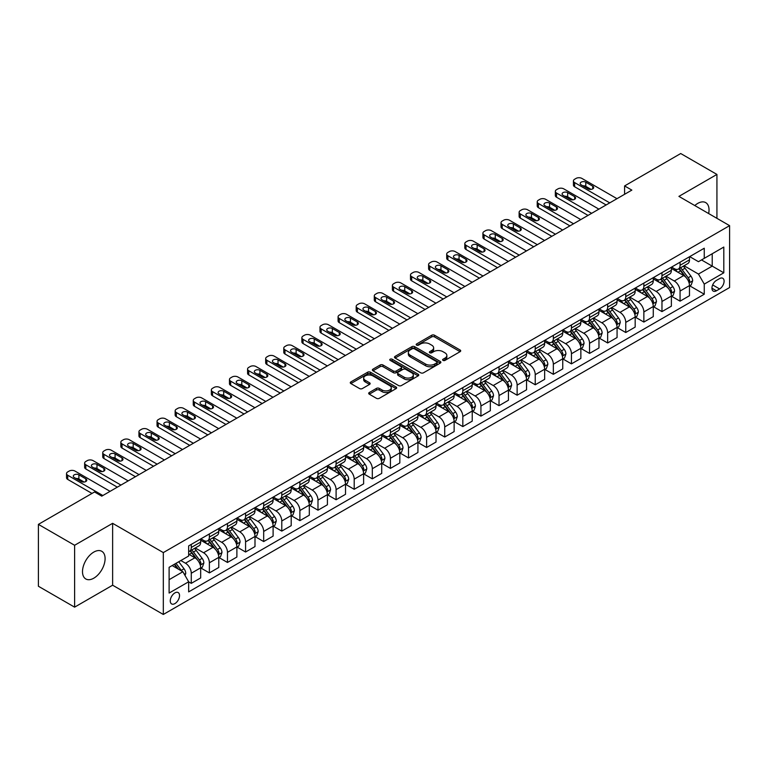 <?xml version="1.0" encoding="UTF-8"?>
<svg xmlns="http://www.w3.org/2000/svg" width="768" height="768" viewBox="0 0 768 768"><rect width="100%" height="100%" fill="white"/><g stroke="black" fill="none" stroke-linecap="round" stroke-linejoin="round"><path stroke-width="1.15" d="M443.021 360.384A1.411 0.816 0 0 0 445.018 360.384L460.118 351.658A2.006 1.162 0 0 0 460.704 350.842A2.006 1.162 0 0 0 460.118 350.016L434.525 335.242A2.006 1.162 0 0 0 431.683 335.242L416.582 343.968A1.411 0.816 0 0 0 416.17 344.544A1.411 0.816 0 0 0 416.582 345.11A1.411 0.816 0 0 0 418.57 345.11L420.528 343.987A6.432 3.715 0 0 1 429.629 343.987L431.76 345.216A6.432 3.715 0 0 1 433.642 347.846A6.432 3.715 0 0 1 431.76 350.467L429.802 351.6A1.411 0.816 0 0 0 429.389 352.176A1.411 0.816 0 0 0 429.802 352.752A1.411 0.816 0 0 0 431.789 352.752L433.747 351.619A6.432 3.715 0 0 1 442.848 351.619L444.979 352.848A6.432 3.715 0 0 1 446.861 355.478A6.432 3.715 0 0 1 444.979 358.099L443.021 359.232A1.411 0.816 0 0 0 442.608 359.808A1.411 0.816 0 0 0 443.021 360.384L443.021 359.232M93.802 578.179A15.974 9.226 120 0 0 104.237 564.106A15.974 9.226 120 0 0 101.789 551.299A15.974 9.226 120 0 0 93.802 552.086A15.974 9.226 120 0 0 83.357 566.17A15.974 9.226 120 0 0 85.805 578.966A15.974 9.226 120 0 0 93.802 578.179M708.643 213.552A15.974 9.226 120 0 0 705.725 202.618A15.974 9.226 120 0 0 697.738 203.405A15.974 9.226 120 0 0 694.8 205.555M174.902 603.6A6.557 3.782 120 0 0 179.184 597.821A6.557 3.782 120 0 0 178.176 592.57A6.557 3.782 120 0 0 174.902 592.896A6.557 3.782 120 0 0 170.621 598.675A6.557 3.782 120 0 0 171.629 603.926A6.557 3.782 120 0 0 174.902 603.6M369.274 392.534A2.006 1.162 0 0 0 368.688 393.35A2.006 1.162 0 0 0 369.274 394.176L376.454 398.323A2.006 1.162 0 0 0 379.296 398.323L396.077 388.637A2.006 1.162 0 0 0 396.662 387.811A2.006 1.162 0 0 0 396.077 386.995L370.483 372.221A2.006 1.162 0 0 0 367.642 372.221L350.87 381.907A2.006 1.162 0 0 0 350.275 382.723A2.006 1.162 0 0 0 350.87 383.549L359.539 388.55A2.006 1.162 0 0 0 362.381 388.55L369.562 384.413A2.006 1.162 0 0 0 370.147 383.587A2.006 1.162 0 0 0 369.562 382.771L365.261 380.285A5.376 3.101 0 0 1 363.686 378.086A5.376 3.101 0 0 1 367.008 375.216A5.376 3.101 0 0 1 372.864 375.898L389.712 385.622A5.376 3.101 0 0 1 391.286 387.811A5.376 3.101 0 0 1 387.965 390.682A5.376 3.101 0 0 1 382.109 390.01L379.296 388.387A2.006 1.162 0 0 0 376.454 388.387L369.274 392.534L369.274 394.176M112.627 523.325L74.611 545.28L38.4 524.371L38.4 586.253L74.611 607.152L112.627 585.206L163.315 614.467L163.315 552.595L112.627 523.325L112.627 585.206M716.928 218.333L716.928 174.432L678.912 196.387L729.6 225.648L163.315 552.595M716.928 174.432L680.717 153.533L624.595 185.933L624.595 194.294M38.4 524.371L94.522 491.971L101.76 496.147L631.843 190.109L624.595 185.933M420.672 372.797A2.006 1.162 0 0 0 423.514 372.797L440.285 363.11A2.006 1.162 0 0 0 440.87 362.285A2.006 1.162 0 0 0 440.285 361.469L414.701 346.694A2.006 1.162 0 0 0 411.85 346.694L395.078 356.381A2.006 1.162 0 0 0 394.493 357.197A2.006 1.162 0 0 0 395.078 358.022L420.672 372.797M390.739 360.682A1.411 0.816 0 0 1 392.17 360.883L418.157 375.888L401.405 385.555A2.006 1.162 0 0 1 398.563 385.555L372.97 370.781L372.97 369.139A2.006 1.162 0 0 0 372.384 369.965A2.006 1.162 0 0 0 372.97 370.781M372.97 369.139L380.15 365.002A2.006 1.162 0 0 1 382.992 365.002L393.37 370.992A2.006 1.162 0 0 0 396.221 370.992L400.982 368.237A2.006 1.162 0 0 0 401.568 367.421A2.006 1.162 0 0 0 400.982 366.595L390.173 360.365A1.411 0.816 0 0 1 389.76 359.789A1.411 0.816 0 0 1 390.634 359.04A1.411 0.816 0 0 1 392.17 359.213L418.176 374.227A2.006 1.162 0 0 1 418.771 375.053A2.006 1.162 0 0 1 418.176 375.869L418.176 374.227M719.606 278.582L716.419 280.416A6.346 3.667 120 0 0 712.272 286.013A6.346 3.667 120 0 0 713.242 291.101A6.346 3.667 120 0 0 716.419 290.784L719.606 288.95A6.346 3.667 120 0 0 723.754 283.354A6.346 3.667 120 0 0 722.784 278.266A6.346 3.667 120 0 0 719.606 278.582M163.315 614.467L729.6 287.53L729.6 225.648M689.702 256.627L698.458 261.686L704.256 258.346L704.256 248.227L188.659 545.904L188.659 556.022L169.114 567.312L169.114 593.059L188.659 581.779L188.659 591.888L704.256 294.221L704.256 284.102L698.458 274.061L684.058 265.747M704.256 258.346L723.811 247.056L723.811 272.813L704.256 284.102M74.611 545.28L74.611 607.152M701.501 259.93L712.224 266.122L712.224 253.747L723.811 247.056M698.458 274.061L712.224 266.122L723.811 272.813M169.114 579.686L182.87 571.738L172.147 565.555M188.659 581.856L191.27 583.363L191.27 573.245A8.189 4.733 -120 0 0 185.472 563.213L180.835 560.534M191.27 583.363L200.678 577.93L200.678 567.811A8.189 4.733 -120 0 0 194.89 557.779L188.659 554.179M200.899 568.022L209.376 572.909L209.376 562.79A8.189 4.733 -120 0 0 203.578 552.758L195.264 547.958M209.376 572.909L218.784 567.475L218.784 557.357A8.189 4.733 -120 0 0 212.995 547.325L200.678 540.221M219.005 557.568L227.472 562.464L227.472 552.346A8.189 4.733 -120 0 0 221.683 542.304L213.36 537.504M227.472 562.464L236.89 557.021L236.89 546.902A8.189 4.733 -120 0 0 231.091 536.87L218.784 529.766M237.11 547.114L245.578 552.01L245.578 541.891A8.189 4.733 -120 0 0 239.789 531.859L231.466 527.05M245.578 552.01L254.995 546.576L254.995 536.458A8.189 4.733 -120 0 0 249.197 526.416L236.89 519.312M255.206 536.659L263.683 541.555L263.683 531.437A8.189 4.733 -120 0 0 257.885 521.405L249.571 516.605M263.683 541.555L273.101 536.122L273.101 526.003A8.189 4.733 -120 0 0 267.302 515.971L254.995 508.858M273.312 526.214L281.789 531.101L281.789 520.982A8.189 4.733 -120 0 0 275.99 510.95L267.677 506.15M281.789 531.101L291.197 525.667L291.197 515.549A8.189 4.733 -120 0 0 285.408 505.517L273.101 498.413M291.418 515.76L299.894 520.646L299.894 510.538A8.189 4.733 -120 0 0 294.096 500.496L285.782 495.696M299.894 520.646L309.302 515.213L309.302 505.094A8.189 4.733 -120 0 0 303.514 495.062L291.197 487.958M309.523 505.306L317.99 510.202L317.99 500.083A8.189 4.733 -120 0 0 312.202 490.051L303.878 485.242M317.99 510.202L327.408 504.768L327.408 494.65A8.189 4.733 -120 0 0 321.619 484.608L309.302 477.504M327.629 494.851L336.096 499.747L336.096 489.629A8.189 4.733 -120 0 0 330.307 479.597L321.984 474.797M336.096 499.747L345.514 494.314L345.514 484.195A8.189 4.733 -120 0 0 339.715 474.163L327.408 467.05M345.725 484.406L354.202 489.293L354.202 479.174A8.189 4.733 -120 0 0 348.413 469.142L340.09 464.342M354.202 489.293L363.619 483.859L363.619 473.741A8.189 4.733 -120 0 0 357.821 463.709L345.514 456.605M363.83 473.952L372.307 478.838L372.307 468.73A8.189 4.733 -120 0 0 366.509 458.688L358.195 453.888M372.307 478.838L381.715 473.405L381.715 463.286A8.189 4.733 -120 0 0 375.926 453.254L363.619 446.15M381.936 463.498L390.413 468.394L390.413 458.275A8.189 4.733 -120 0 0 384.614 448.243L376.301 443.434M390.413 468.394L399.821 462.96L399.821 452.842A8.189 4.733 -120 0 0 394.032 442.8L381.715 435.696M400.042 453.043L408.509 457.939L408.509 447.821A8.189 4.733 -120 0 0 402.72 437.789L394.397 432.989M408.509 457.939L417.926 452.506L417.926 442.387A8.189 4.733 -120 0 0 412.138 432.355L399.821 425.242M418.147 442.598L426.614 447.485L426.614 437.366A8.189 4.733 -120 0 0 420.826 427.334L412.502 422.534M426.614 447.485L436.032 442.051L436.032 431.933A8.189 4.733 -120 0 0 430.234 421.901L417.926 414.787M436.243 432.144L444.72 437.03L444.72 426.912A8.189 4.733 -120 0 0 438.931 416.88L430.608 412.08M444.72 437.03L454.138 431.597L454.138 421.478A8.189 4.733 -120 0 0 448.339 411.446L436.032 404.342M454.349 421.69L462.826 426.586L462.826 416.467A8.189 4.733 -120 0 0 457.027 406.426L448.714 401.626M462.826 426.586L472.234 421.142L472.234 411.034A8.189 4.733 -120 0 0 466.445 400.992L454.138 393.888M472.454 411.235L480.931 416.131L480.931 406.013A8.189 4.733 -120 0 0 475.133 395.981L466.819 391.171M480.931 416.131L490.339 410.698L490.339 400.579A8.189 4.733 -120 0 0 484.55 390.547L472.234 383.434M490.56 400.79L499.027 405.677L499.027 395.558A8.189 4.733 -120 0 0 493.238 385.526L484.915 380.726M499.027 405.677L508.445 400.243L508.445 390.125A8.189 4.733 -120 0 0 502.656 380.093L490.339 372.979M508.666 390.336L517.133 395.222L517.133 385.104A8.189 4.733 -120 0 0 511.344 375.072L503.021 370.272M517.133 395.222L526.55 389.789L526.55 379.67A8.189 4.733 -120 0 0 520.752 369.638L508.445 362.534M526.762 379.882L535.238 384.778L535.238 374.659A8.189 4.733 -120 0 0 529.45 364.618L521.126 359.818M535.238 384.778L544.656 379.334L544.656 369.226A8.189 4.733 -120 0 0 538.858 359.184L526.55 352.08M544.867 369.427L553.344 374.323L553.344 364.205A8.189 4.733 -120 0 0 547.546 354.173L539.232 349.363M553.344 374.323L562.752 368.89L562.752 358.771A8.189 4.733 -120 0 0 556.963 348.739L544.656 341.626M562.973 358.982L571.45 363.869L571.45 353.75A8.189 4.733 -120 0 0 565.651 343.718L557.338 338.918M571.45 363.869L580.858 358.435L580.858 348.317A8.189 4.733 -120 0 0 575.069 338.285L562.752 331.171M581.078 348.528L589.546 353.414L589.546 343.296A8.189 4.733 -120 0 0 583.757 333.264L575.443 328.464M589.546 353.414L598.963 347.981L598.963 337.862A8.189 4.733 -120 0 0 593.174 327.83L580.858 320.726M599.184 338.074L607.651 342.97L607.651 332.851A8.189 4.733 -120 0 0 601.862 322.81L593.539 318.01M607.651 342.97L617.069 337.526L617.069 327.408A8.189 4.733 -120 0 0 611.27 317.376L598.963 310.272M617.28 327.619L625.757 332.515L625.757 322.397A8.189 4.733 -120 0 0 619.968 312.365L611.645 307.555M625.757 332.515L635.174 327.082L635.174 316.963A8.189 4.733 -120 0 0 629.376 306.931L617.069 299.818M635.386 317.174L643.862 322.061L643.862 311.942A8.189 4.733 -120 0 0 638.064 301.91L629.75 297.11M643.862 322.061L653.27 316.627L653.27 306.509A8.189 4.733 -120 0 0 647.482 296.477L635.174 289.363M653.491 306.72L661.968 311.606L661.968 301.488A8.189 4.733 -120 0 0 656.17 291.456L647.856 286.656M661.968 311.606L671.376 306.173L671.376 296.054A8.189 4.733 -120 0 0 665.587 286.022L653.27 278.918M671.597 296.266L680.064 301.162L680.064 291.043A8.189 4.733 -120 0 0 674.275 281.002L665.962 276.202M680.064 301.162L689.482 295.718L689.482 285.6A8.189 4.733 -120 0 0 683.693 275.568L671.376 268.464M671.597 267.082L674.275 268.627A8.189 4.733 -120 0 0 678.374 269.04A8.189 4.733 -120 0 0 680.064 265.286L680.064 262.195M653.491 277.536L656.17 279.082A8.189 4.733 -120 0 0 660.269 279.485A8.189 4.733 -120 0 0 661.968 275.741L661.968 272.64M635.386 287.99L638.064 289.536A8.189 4.733 -120 0 0 642.163 289.939A8.189 4.733 -120 0 0 643.862 286.186L643.862 283.094M617.28 298.435L619.968 299.99A8.189 4.733 -120 0 0 624.058 300.394A8.189 4.733 -120 0 0 625.757 296.64L625.757 293.549M599.184 308.89L601.862 310.435A8.189 4.733 -120 0 0 605.952 310.848A8.189 4.733 -120 0 0 607.651 307.094L607.651 304.003M581.078 319.344L583.757 320.89A8.189 4.733 -120 0 0 587.856 321.293A8.189 4.733 -120 0 0 589.546 317.549L589.546 314.448M562.973 329.798L565.651 331.344A8.189 4.733 -120 0 0 569.75 331.747A8.189 4.733 -120 0 0 571.45 327.994L571.45 324.902M544.867 340.243L547.546 341.798A8.189 4.733 -120 0 0 551.645 342.202A8.189 4.733 -120 0 0 553.344 338.448L553.344 335.357M526.762 350.698L529.45 352.243A8.189 4.733 -120 0 0 533.539 352.656A8.189 4.733 -120 0 0 535.238 348.902L535.238 345.811M508.666 361.152L511.344 362.698A8.189 4.733 -120 0 0 515.434 363.101A8.189 4.733 -120 0 0 517.133 359.357L517.133 356.256M490.56 371.606L493.238 373.152A8.189 4.733 -120 0 0 497.338 373.555A8.189 4.733 -120 0 0 499.027 369.802L499.027 366.71M472.454 382.051L475.133 383.606A8.189 4.733 -120 0 0 479.232 384.01A8.189 4.733 -120 0 0 480.931 380.256L480.931 377.165M454.349 392.506L457.027 394.051A8.189 4.733 -120 0 0 461.126 394.464A8.189 4.733 -120 0 0 462.826 390.71L462.826 387.619M436.243 402.96L438.931 404.506A8.189 4.733 -120 0 0 443.021 404.909A8.189 4.733 -120 0 0 444.72 401.165L444.72 398.064M418.147 413.414L420.826 414.96A8.189 4.733 -120 0 0 424.915 415.363A8.189 4.733 -120 0 0 426.614 411.61L426.614 408.518M400.042 423.869L402.72 425.414A8.189 4.733 -120 0 0 406.819 425.818A8.189 4.733 -120 0 0 408.509 422.064L408.509 418.973M381.936 434.314L384.614 435.859A8.189 4.733 -120 0 0 388.714 436.272A8.189 4.733 -120 0 0 390.413 432.518L390.413 429.427M363.83 444.768L366.509 446.314A8.189 4.733 -120 0 0 370.608 446.717A8.189 4.733 -120 0 0 372.307 442.973L372.307 439.872M345.725 455.222L348.413 456.768A8.189 4.733 -120 0 0 352.502 457.171A8.189 4.733 -120 0 0 354.202 453.427L354.202 450.326M327.629 465.677L330.307 467.222A8.189 4.733 -120 0 0 334.397 467.626A8.189 4.733 -120 0 0 336.096 463.872L336.096 460.781M309.523 476.122L312.202 477.667A8.189 4.733 -120 0 0 316.301 478.08A8.189 4.733 -120 0 0 317.99 474.326L317.99 471.235M291.418 486.576L294.096 488.122A8.189 4.733 -120 0 0 298.195 488.525A8.189 4.733 -120 0 0 299.894 484.781L299.894 481.69M273.312 497.03L275.99 498.576A8.189 4.733 -120 0 0 280.09 498.979A8.189 4.733 -120 0 0 281.789 495.235L281.789 492.134M255.206 507.485L257.885 509.03A8.189 4.733 -120 0 0 261.984 509.434A8.189 4.733 -120 0 0 263.683 505.68L263.683 502.589M237.11 517.93L239.789 519.475A8.189 4.733 -120 0 0 243.878 519.888A8.189 4.733 -120 0 0 245.578 516.134L245.578 513.043M219.005 528.384L221.683 529.93A8.189 4.733 -120 0 0 225.782 530.342A8.189 4.733 -120 0 0 227.472 526.589L227.472 523.498M200.899 538.838L203.578 540.384A8.189 4.733 -120 0 0 207.677 540.787A8.189 4.733 -120 0 0 209.376 537.043L209.376 533.942M689.702 285.811L704.256 294.221M678.374 269.04L687.782 263.597A8.189 4.733 -120 0 0 689.482 259.853L689.482 256.752M660.269 279.485L669.686 274.051A8.189 4.733 -120 0 0 671.376 270.298L671.376 267.206M642.163 289.939L651.581 284.506A8.189 4.733 -120 0 0 653.27 280.752L653.27 277.661M624.058 300.394L633.475 294.96A8.189 4.733 -120 0 0 635.174 291.206L635.174 288.115M605.952 310.848L615.37 305.405A8.189 4.733 -120 0 0 617.069 301.661L617.069 298.56M587.856 321.293L597.264 315.859A8.189 4.733 -120 0 0 598.963 312.106L598.963 309.014M569.75 331.747L579.158 326.314A8.189 4.733 -120 0 0 580.858 322.56L580.858 319.469M551.645 342.202L561.062 336.768A8.189 4.733 -120 0 0 562.752 333.014L562.752 329.923M533.539 352.656L542.957 347.213A8.189 4.733 -120 0 0 544.656 343.469L544.656 340.368M515.434 363.101L524.851 357.667A8.189 4.733 -120 0 0 526.55 353.923L526.55 350.822M497.338 373.555L506.746 368.122A8.189 4.733 -120 0 0 508.445 364.368L508.445 361.277M479.232 384.01L488.64 378.576A8.189 4.733 -120 0 0 490.339 374.822L490.339 371.731M461.126 394.464L470.544 389.021A8.189 4.733 -120 0 0 472.234 385.277L472.234 382.186M443.021 404.909L452.438 399.475A8.189 4.733 -120 0 0 454.138 395.731L454.138 392.63M424.915 415.363L434.333 409.93A8.189 4.733 -120 0 0 436.032 406.176L436.032 403.085M406.819 425.818L416.227 420.384A8.189 4.733 -120 0 0 417.926 416.63L417.926 413.539M388.714 436.272L398.122 430.838A8.189 4.733 -120 0 0 399.821 427.085L399.821 423.994M370.608 446.717L380.026 441.283A8.189 4.733 -120 0 0 381.715 437.539L381.715 434.438M352.502 457.171L361.92 451.738A8.189 4.733 -120 0 0 363.619 447.984L363.619 444.893M334.397 467.626L343.814 462.192A8.189 4.733 -120 0 0 345.514 458.438L345.514 455.347M316.301 478.08L325.709 472.646A8.189 4.733 -120 0 0 327.408 468.893L327.408 465.802M298.195 488.525L307.603 483.091A8.189 4.733 -120 0 0 309.302 479.347L309.302 476.246M280.09 498.979L289.507 493.546A8.189 4.733 -120 0 0 291.197 489.792L291.197 486.701M261.984 509.434L271.402 504A8.189 4.733 -120 0 0 273.101 500.246L273.101 497.155M243.878 519.888L253.296 514.454A8.189 4.733 -120 0 0 254.995 510.701L254.995 507.61M225.782 530.342L235.19 524.899A8.189 4.733 -120 0 0 236.89 521.155L236.89 518.054M207.677 540.787L217.085 535.354A8.189 4.733 -120 0 0 218.784 531.6L218.784 528.509M188.659 551.578A8.189 4.733 -120 0 0 189.571 551.242L198.989 545.808A8.189 4.733 -120 0 0 200.678 542.054L200.678 538.963M189.571 551.242A8.189 4.733 -120 0 0 191.27 547.488L191.27 544.397M182.87 571.738L188.659 581.779M443.587 360.576L444.979 359.779A6.432 3.715 0 0 0 446.861 357.149L446.861 355.478M433.642 347.846L433.642 349.517A6.432 3.715 0 0 1 431.76 352.147L430.368 352.944M460.09 351.677L434.525 336.922A2.006 1.162 0 0 0 431.683 336.922L417.139 345.312M440.256 363.13L414.701 348.365A2.006 1.162 0 0 0 411.85 348.365L395.107 358.042L395.078 356.381M436.733 362.861A1.411 0.816 0 0 0 437.146 362.285A1.411 0.816 0 0 0 436.733 361.718L414.269 348.749A1.411 0.816 0 0 0 412.282 348.749L410.218 349.939A6.432 3.715 0 0 0 408.336 352.56A6.432 3.715 0 0 0 410.218 355.19L425.568 364.051A6.432 3.715 0 0 0 434.669 364.051L436.733 362.861L436.733 364.541A1.411 0.816 0 0 0 437.146 363.965L437.146 362.285M408.336 352.56L408.336 354.24A6.432 3.715 0 0 0 410.218 356.861L410.218 355.19M436.733 364.541L434.669 365.731A6.432 3.715 0 0 1 425.568 365.731L410.218 356.861M372.998 370.8L380.15 366.672L380.15 365.002M401.568 367.421L401.568 369.091A2.006 1.162 0 0 1 400.982 369.917L396.221 372.662A2.006 1.162 0 0 1 393.37 372.662L382.992 366.672A2.006 1.162 0 0 0 380.15 366.672M404.141 377.203A5.376 3.101 0 0 0 410.006 377.875A5.376 3.101 0 0 0 413.318 375.014A5.376 3.101 0 0 0 411.744 372.816L405.811 369.389A2.006 1.162 0 0 0 402.97 369.389L398.208 372.134A2.006 1.162 0 0 0 397.622 372.96A2.006 1.162 0 0 0 398.208 373.776L404.141 377.203L404.141 378.883A5.376 3.101 0 0 0 410.006 379.555A5.376 3.101 0 0 0 413.318 376.685L413.318 375.014M397.622 372.96L397.622 374.63A2.006 1.162 0 0 0 398.208 375.456L398.208 373.776M404.141 378.883L398.208 375.456M391.286 387.811L391.286 389.491A5.376 3.101 0 0 1 387.965 392.352A5.376 3.101 0 0 1 382.109 391.68L379.296 390.058A2.006 1.162 0 0 0 376.454 390.058L369.302 394.195M363.686 378.086L363.686 379.757A5.376 3.101 0 0 0 365.261 381.955L365.261 380.285M369.562 382.771L369.562 384.413L365.261 381.955M396.048 388.646L370.483 373.891A2.006 1.162 0 0 0 367.642 373.891L350.89 383.558L350.87 381.907M689.482 285.936L691.219 284.938L692.669 280.752A5.424 3.13 -120 0 0 690.931 276.134L685.018 268.234A15.667 9.043 -120 0 0 683.309 266.189M677.424 271.949A15.667 9.043 -120 0 0 674.218 268.598M688.992 282.614L689.741 280.982A5.424 3.13 -120 0 0 688.186 277.718L682.262 269.818A15.667 9.043 -120 0 0 680.554 267.773M679.094 268.618A13.008 7.507 60 0 1 681.235 271.046L686.237 277.728M678.816 268.781A15.667 9.043 60 0 1 680.525 270.826L684.461 276.077M609.754 202.867L574.637 182.592A4.099 2.362 -0 0 1 573.437 180.912A4.099 2.362 -0 0 1 574.637 179.242L576.077 178.406A4.099 2.362 -0 0 1 581.875 178.406L616.992 198.682M573.437 180.912L573.437 185.098A4.099 2.362 180 0 0 574.637 186.768L606.134 204.96M581.146 184.848A3.274 1.891 180 0 1 580.186 183.504A3.274 1.891 180 0 1 582.211 181.757A3.274 1.891 180 0 1 585.782 182.17L592.733 186.182A3.274 1.891 180 0 1 593.693 187.517A3.274 1.891 180 0 1 591.677 189.274A3.274 1.891 180 0 1 588.106 188.861L581.146 184.848M582.854 185.827A3.274 1.891 180 0 1 585.782 186.355L591.034 189.379M671.376 296.39L673.114 295.392L674.563 291.206A5.424 3.13 -120 0 0 672.835 286.589L666.912 278.688A15.667 9.043 -120 0 0 665.203 276.634M659.318 282.403A15.667 9.043 -120 0 0 656.112 279.043M670.886 293.069L671.635 291.437A5.424 3.13 -120 0 0 670.08 288.173L664.166 280.272A15.667 9.043 -120 0 0 662.458 278.227M660.998 279.072A13.008 7.507 60 0 1 663.13 281.491L668.141 288.182M660.71 279.226A15.667 9.043 60 0 1 662.429 281.28L666.355 286.531M653.27 306.845L655.008 305.837L656.458 301.661A5.424 3.13 -120 0 0 654.73 297.034L648.806 289.133A15.667 9.043 -120 0 0 647.098 287.088M641.213 292.858A15.667 9.043 -120 0 0 638.006 289.498M652.781 303.523L653.53 301.891A5.424 3.13 -120 0 0 651.974 298.627L646.061 290.726A15.667 9.043 -120 0 0 644.352 288.682M642.893 289.517A13.008 7.507 60 0 1 645.024 291.946L650.035 298.637M642.614 289.68A15.667 9.043 60 0 1 644.323 291.725L648.259 296.986M635.174 317.299L636.912 316.291L638.352 312.106A5.424 3.13 -120 0 0 636.624 307.488L630.71 299.587A15.667 9.043 -120 0 0 629.002 297.542M623.107 303.312A15.667 9.043 -120 0 0 619.901 299.952M634.675 313.968L635.424 312.346A5.424 3.13 -120 0 0 633.869 309.082L627.955 301.181A15.667 9.043 -120 0 0 626.246 299.126M624.787 299.971A13.008 7.507 60 0 1 626.918 302.4L631.93 309.082M624.509 300.134A15.667 9.043 60 0 1 626.218 302.179L630.154 307.43M591.648 213.322L556.531 193.037A4.099 2.362 -0 0 1 555.331 191.366A4.099 2.362 -0 0 1 556.531 189.696L557.981 188.861A4.099 2.362 -0 0 1 563.77 188.861L598.886 209.136M555.331 191.366L555.331 195.552A4.099 2.362 180 0 0 556.531 197.222L588.029 215.405M563.05 195.302A3.274 1.891 180 0 1 562.09 193.958A3.274 1.891 180 0 1 564.106 192.211A3.274 1.891 180 0 1 567.677 192.624L574.637 196.637A3.274 1.891 180 0 1 575.597 197.971A3.274 1.891 180 0 1 573.571 199.718A3.274 1.891 180 0 1 570 199.315L563.05 195.302M564.749 196.282A3.274 1.891 180 0 1 567.677 196.8L572.928 199.834M573.542 223.766L538.426 203.491A4.099 2.362 -0 0 1 537.226 201.821A4.099 2.362 -0 0 1 538.426 200.15L539.875 199.315A4.099 2.362 -0 0 1 545.664 199.315L580.79 219.59M537.226 201.821L537.226 205.997A4.099 2.362 180 0 0 538.426 207.677L569.923 225.859M544.944 205.747A3.274 1.891 180 0 1 543.984 204.413A3.274 1.891 180 0 1 546.01 202.666A3.274 1.891 180 0 1 549.581 203.078L556.531 207.091A3.274 1.891 180 0 1 557.491 208.426A3.274 1.891 180 0 1 555.466 210.173A3.274 1.891 180 0 1 551.894 209.76L544.944 205.747M546.643 206.736A3.274 1.891 180 0 1 549.581 207.254L554.822 210.288M555.446 234.221L520.32 213.946A4.099 2.362 -0 0 1 519.12 212.275A4.099 2.362 -0 0 1 520.32 210.595L521.77 209.76A4.099 2.362 -0 0 1 527.558 209.76L562.685 230.045M519.12 212.275L519.12 216.451A4.099 2.362 180 0 0 520.32 218.122L551.818 236.314M526.838 216.202A3.274 1.891 180 0 1 525.878 214.867A3.274 1.891 180 0 1 527.904 213.12A3.274 1.891 180 0 1 531.475 213.523L538.426 217.536A3.274 1.891 180 0 1 539.386 218.88A3.274 1.891 180 0 1 537.36 220.627A3.274 1.891 180 0 1 533.789 220.214L526.838 216.202M528.547 217.19A3.274 1.891 180 0 1 531.475 217.709L536.717 220.733M617.069 327.744L618.806 326.746L620.256 322.56A5.424 3.13 -120 0 0 618.518 317.942L612.605 310.042A15.667 9.043 -120 0 0 610.896 307.997M605.011 313.757A15.667 9.043 -120 0 0 601.805 310.406M616.57 324.422L617.318 322.79A5.424 3.13 -120 0 0 615.773 319.526L609.85 311.626A15.667 9.043 -120 0 0 608.141 309.581M606.682 310.426A13.008 7.507 60 0 1 608.822 312.854L613.824 319.536M606.403 310.589A15.667 9.043 60 0 1 608.112 312.634L612.048 317.885M537.341 244.675L502.214 224.4A4.099 2.362 -0 0 1 501.014 222.72A4.099 2.362 -0 0 1 502.214 221.05L503.664 220.214A4.099 2.362 -0 0 1 509.462 220.214L544.579 240.49M501.014 222.72L501.014 226.906A4.099 2.362 180 0 0 502.214 228.576L533.722 246.768M508.733 226.656A3.274 1.891 180 0 1 507.773 225.312A3.274 1.891 180 0 1 509.798 223.565A3.274 1.891 180 0 1 513.37 223.978L520.32 227.99A3.274 1.891 180 0 1 521.28 229.334A3.274 1.891 180 0 1 519.254 231.082A3.274 1.891 180 0 1 515.683 230.669L508.733 226.656M510.442 227.635A3.274 1.891 180 0 1 513.37 228.163L518.621 231.187M598.963 338.198L600.701 337.2L602.15 333.014A5.424 3.13 -120 0 0 600.413 328.397L594.499 320.496A15.667 9.043 -120 0 0 592.79 318.442M586.906 324.211A15.667 9.043 -120 0 0 583.699 320.851M598.474 334.877L599.222 333.245A5.424 3.13 -120 0 0 597.667 329.981L591.744 322.08A15.667 9.043 -120 0 0 590.035 320.035M588.576 320.88A13.008 7.507 60 0 1 590.717 323.299L595.718 329.99M588.298 321.034A15.667 9.043 60 0 1 590.006 323.088L593.942 328.339M580.858 348.653L582.595 347.645L584.045 343.469A5.424 3.13 -120 0 0 582.317 338.842L576.394 330.941A15.667 9.043 -120 0 0 574.685 328.896M568.8 334.666A15.667 9.043 -120 0 0 565.594 331.306M580.368 345.331L581.117 343.699A5.424 3.13 -120 0 0 579.562 340.435L573.648 332.534A15.667 9.043 -120 0 0 571.93 330.49M570.48 331.325A13.008 7.507 60 0 1 572.611 333.754L577.622 340.445M570.192 331.488A15.667 9.043 60 0 1 571.91 333.533L575.837 338.794M562.752 359.107L564.49 358.099L565.939 353.923A5.424 3.13 -120 0 0 564.211 349.296L558.288 341.395A15.667 9.043 -120 0 0 556.579 339.35M550.694 345.12A15.667 9.043 -120 0 0 547.488 341.76M562.262 355.776L563.011 354.154A5.424 3.13 -120 0 0 561.456 350.89L555.542 342.989A15.667 9.043 -120 0 0 553.834 340.934M552.374 341.779A13.008 7.507 60 0 1 554.506 344.208L559.517 350.89M552.096 341.942A15.667 9.043 60 0 1 553.805 343.987L557.741 349.238M544.656 369.552L546.394 368.554L547.834 364.368A5.424 3.13 -120 0 0 546.106 359.75L540.192 351.85A15.667 9.043 -120 0 0 538.483 349.805M532.589 355.565A15.667 9.043 -120 0 0 529.382 352.214M544.157 366.23L544.906 364.598A5.424 3.13 -120 0 0 543.35 361.334L537.437 353.434A15.667 9.043 -120 0 0 535.728 351.389M534.269 352.234A13.008 7.507 60 0 1 536.4 354.662L541.411 361.344M533.99 352.397A15.667 9.043 60 0 1 535.699 354.442L539.635 359.693M526.55 380.006L528.288 379.008L529.738 374.822A5.424 3.13 -120 0 0 528 370.205L522.086 362.304A15.667 9.043 -120 0 0 520.378 360.25M514.493 366.019A15.667 9.043 -120 0 0 511.286 362.669M526.051 376.685L526.8 375.053A5.424 3.13 -120 0 0 525.254 371.789L519.331 363.888A15.667 9.043 -120 0 0 517.622 361.843M516.163 362.688A13.008 7.507 60 0 1 518.304 365.107L523.306 371.798M515.885 362.842A15.667 9.043 60 0 1 517.594 364.896L521.53 370.147M519.235 255.13L484.109 234.845A4.099 2.362 -0 0 1 482.918 233.174A4.099 2.362 -0 0 1 484.109 231.504L485.558 230.669A4.099 2.362 -0 0 1 491.357 230.669L526.474 250.944M482.918 233.174L482.918 237.36A4.099 2.362 180 0 0 484.109 239.03L515.616 257.213M490.627 237.11A3.274 1.891 180 0 1 489.667 235.766A3.274 1.891 180 0 1 491.693 234.019A3.274 1.891 180 0 1 495.264 234.432L502.214 238.445A3.274 1.891 180 0 1 503.174 239.779A3.274 1.891 180 0 1 501.158 241.526A3.274 1.891 180 0 1 497.587 241.123L490.627 237.11M492.336 238.09A3.274 1.891 180 0 1 495.264 238.608L500.515 241.642M501.13 265.574L466.013 245.299A4.099 2.362 -0 0 1 464.813 243.629A4.099 2.362 -0 0 1 466.013 241.958L467.462 241.123A4.099 2.362 -0 0 1 473.251 241.123L508.368 261.398M464.813 243.629L464.813 247.805A4.099 2.362 180 0 0 466.013 249.485L497.51 267.667M472.531 247.555A3.274 1.891 180 0 1 471.571 246.221A3.274 1.891 180 0 1 473.587 244.474A3.274 1.891 180 0 1 477.158 244.886L484.109 248.899A3.274 1.891 180 0 1 485.069 250.234A3.274 1.891 180 0 1 483.053 251.981A3.274 1.891 180 0 1 479.482 251.568L472.531 247.555M474.23 248.544A3.274 1.891 180 0 1 477.158 249.062L482.41 252.096M483.024 276.029L447.907 255.754A4.099 2.362 -0 0 1 446.707 254.083A4.099 2.362 -0 0 1 447.907 252.403L449.357 251.568A4.099 2.362 -0 0 1 455.146 251.568L490.272 271.853M446.707 254.083L446.707 258.259A4.099 2.362 180 0 0 447.907 259.93L479.405 278.122M454.426 258.01A3.274 1.891 180 0 1 453.466 256.675A3.274 1.891 180 0 1 455.491 254.928A3.274 1.891 180 0 1 459.062 255.331L466.013 259.344A3.274 1.891 180 0 1 466.973 260.688A3.274 1.891 180 0 1 464.947 262.435A3.274 1.891 180 0 1 461.376 262.022L454.426 258.01M456.125 258.998A3.274 1.891 180 0 1 459.062 259.517L464.304 262.541M464.928 286.483L429.802 266.208A4.099 2.362 -0 0 1 428.602 264.528A4.099 2.362 -0 0 1 429.802 262.858L431.251 262.022A4.099 2.362 -0 0 1 437.04 262.022L472.166 282.298M428.602 264.528L428.602 268.714A4.099 2.362 180 0 0 429.802 270.384L461.299 288.576M436.32 268.464A3.274 1.891 180 0 1 435.36 267.12A3.274 1.891 180 0 1 437.386 265.373A3.274 1.891 180 0 1 440.957 265.786L447.907 269.798A3.274 1.891 180 0 1 448.867 271.142A3.274 1.891 180 0 1 446.842 272.89A3.274 1.891 180 0 1 443.27 272.477L436.32 268.464M438.029 269.443A3.274 1.891 180 0 1 440.957 269.971L446.198 272.995M446.822 296.938L411.696 276.653A4.099 2.362 -0 0 1 410.496 274.982A4.099 2.362 -0 0 1 411.696 273.312L413.146 272.477A4.099 2.362 -0 0 1 418.944 272.477L454.061 292.752M410.496 274.982L410.496 279.168A4.099 2.362 180 0 0 411.696 280.838L443.203 299.021M418.214 278.918A3.274 1.891 180 0 1 417.254 277.574A3.274 1.891 180 0 1 419.28 275.827A3.274 1.891 180 0 1 422.851 276.24L429.802 280.253A3.274 1.891 180 0 1 430.762 281.587A3.274 1.891 180 0 1 428.736 283.334A3.274 1.891 180 0 1 425.165 282.931L418.214 278.918M419.923 279.898A3.274 1.891 180 0 1 422.851 280.416L428.093 283.45M508.445 390.461L510.182 389.453L511.632 385.277A5.424 3.13 -120 0 0 509.894 380.65L503.981 372.758A15.667 9.043 -120 0 0 502.272 370.704M496.387 376.474A15.667 9.043 -120 0 0 493.181 373.114M507.955 387.139L508.704 385.507A5.424 3.13 -120 0 0 507.149 382.243L501.226 374.342A15.667 9.043 -120 0 0 499.517 372.298M498.058 373.133A13.008 7.507 60 0 1 500.198 375.562L505.2 382.253M497.779 373.296A15.667 9.043 60 0 1 499.488 375.35L503.424 380.602M428.717 307.382L393.59 287.107A4.099 2.362 -0 0 1 392.39 285.437A4.099 2.362 -0 0 1 393.59 283.766L395.04 282.931A4.099 2.362 -0 0 1 400.838 282.931L435.955 303.206M392.39 285.437L392.39 289.613A4.099 2.362 180 0 0 393.59 291.293L425.098 309.475M400.109 289.363A3.274 1.891 180 0 1 399.149 288.029A3.274 1.891 180 0 1 401.174 286.282A3.274 1.891 180 0 1 404.746 286.694L411.696 290.707A3.274 1.891 180 0 1 412.656 292.042A3.274 1.891 180 0 1 410.64 293.789A3.274 1.891 180 0 1 407.069 293.376L400.109 289.363M401.818 290.352A3.274 1.891 180 0 1 404.746 290.87L409.997 293.904M490.339 400.915L492.077 399.907L493.526 395.731A5.424 3.13 -120 0 0 491.798 391.104L485.875 383.203A15.667 9.043 -120 0 0 484.166 381.158M478.282 386.928A15.667 9.043 -120 0 0 475.075 383.568M489.85 397.584L490.598 395.962A5.424 3.13 -120 0 0 489.043 392.698L483.13 384.797A15.667 9.043 -120 0 0 481.411 382.742M479.962 383.587A13.008 7.507 60 0 1 482.093 386.016L487.104 392.698M479.674 383.75A15.667 9.043 60 0 1 481.392 385.795L485.318 391.046M410.611 317.837L375.494 297.562A4.099 2.362 -0 0 1 374.294 295.891A4.099 2.362 -0 0 1 375.494 294.221L376.944 293.376A4.099 2.362 -0 0 1 382.733 293.376L417.85 313.661M374.294 295.891L374.294 300.067A4.099 2.362 180 0 0 375.494 301.738L406.992 319.93M382.013 299.818A3.274 1.891 180 0 1 381.053 298.483A3.274 1.891 180 0 1 383.069 296.736A3.274 1.891 180 0 1 386.64 297.139L393.59 301.152A3.274 1.891 180 0 1 394.55 302.496A3.274 1.891 180 0 1 392.534 304.243A3.274 1.891 180 0 1 388.963 303.83L382.013 299.818M383.712 300.806A3.274 1.891 180 0 1 386.64 301.325L391.891 304.349M472.234 411.36L473.971 410.362L475.421 406.176A5.424 3.13 -120 0 0 473.693 401.558L467.77 393.658A15.667 9.043 -120 0 0 466.061 391.613M460.176 397.373A15.667 9.043 -120 0 0 456.97 394.022M471.744 408.038L472.493 406.406A5.424 3.13 -120 0 0 470.938 403.142L465.024 395.251A15.667 9.043 -120 0 0 463.315 393.197M461.856 394.042A13.008 7.507 60 0 1 463.987 396.47L468.998 403.152M461.578 394.205A15.667 9.043 60 0 1 463.286 396.25L467.222 401.501M392.506 328.291L357.389 308.016A4.099 2.362 -0 0 1 356.189 306.336A4.099 2.362 -0 0 1 357.389 304.666L358.838 303.83A4.099 2.362 -0 0 1 364.627 303.83L399.754 324.106M356.189 306.336L356.189 310.522A4.099 2.362 180 0 0 357.389 312.192L388.886 330.384M363.907 310.272A3.274 1.891 180 0 1 362.947 308.928A3.274 1.891 180 0 1 364.973 307.181A3.274 1.891 180 0 1 368.544 307.594L375.494 311.606A3.274 1.891 180 0 1 376.454 312.95A3.274 1.891 180 0 1 374.429 314.698A3.274 1.891 180 0 1 370.858 314.285L363.907 310.272M365.606 311.251A3.274 1.891 180 0 1 368.544 311.779L373.786 314.803M454.138 421.814L455.875 420.816L457.315 416.63A5.424 3.13 -120 0 0 455.587 412.013L449.674 404.112A15.667 9.043 -120 0 0 447.955 402.058M442.07 407.827A15.667 9.043 -120 0 0 438.864 404.477M453.638 418.493L454.387 416.861A5.424 3.13 -120 0 0 452.832 413.597L446.918 405.696A15.667 9.043 -120 0 0 445.21 403.651M443.75 404.496A13.008 7.507 60 0 1 445.882 406.925L450.893 413.606M443.472 404.659A15.667 9.043 60 0 1 445.181 406.704L449.117 411.955M374.41 338.746L339.283 318.461A4.099 2.362 -0 0 1 338.083 316.79A4.099 2.362 -0 0 1 339.283 315.12L340.733 314.285A4.099 2.362 -0 0 1 346.522 314.285L381.648 334.56M338.083 316.79L338.083 320.976A4.099 2.362 180 0 0 339.283 322.646L370.781 340.829M345.802 320.726A3.274 1.891 180 0 1 344.842 319.382A3.274 1.891 180 0 1 346.867 317.635A3.274 1.891 180 0 1 350.438 318.048L357.389 322.061A3.274 1.891 180 0 1 358.349 323.395A3.274 1.891 180 0 1 356.323 325.142A3.274 1.891 180 0 1 352.752 324.739L345.802 320.726M347.51 321.706A3.274 1.891 180 0 1 350.438 322.224L355.68 325.258M436.032 432.269L437.77 431.261L439.219 427.085A5.424 3.13 -120 0 0 437.482 422.458L431.568 414.566A15.667 9.043 -120 0 0 429.859 412.512M423.974 418.282A15.667 9.043 -120 0 0 420.758 414.922M435.533 428.947L436.282 427.315A5.424 3.13 -120 0 0 434.736 424.051L428.813 416.15A15.667 9.043 -120 0 0 427.104 414.106M425.645 414.941A13.008 7.507 60 0 1 427.786 417.37L432.787 424.061M425.366 415.104A15.667 9.043 60 0 1 427.075 417.158L431.011 422.41M356.304 349.19L321.178 328.915A4.099 2.362 -0 0 1 319.978 327.245A4.099 2.362 -0 0 1 321.178 325.574L322.627 324.739A4.099 2.362 -0 0 1 328.426 324.739L363.542 345.014M319.978 327.245L319.978 331.43A4.099 2.362 180 0 0 321.178 333.101L352.685 351.283M327.696 331.171A3.274 1.891 180 0 1 326.736 329.837A3.274 1.891 180 0 1 328.762 328.09A3.274 1.891 180 0 1 332.333 328.502L339.283 332.515A3.274 1.891 180 0 1 340.243 333.85A3.274 1.891 180 0 1 338.218 335.597A3.274 1.891 180 0 1 334.646 335.184L327.696 331.171M329.405 332.16A3.274 1.891 180 0 1 332.333 332.678L337.574 335.712M417.926 442.723L419.664 441.715L421.114 437.539A5.424 3.13 -120 0 0 419.376 432.912L413.462 425.011A15.667 9.043 -120 0 0 411.754 422.966M405.869 428.736A15.667 9.043 -120 0 0 402.662 425.376M417.427 439.392L418.186 437.77A5.424 3.13 -120 0 0 416.63 434.506L410.707 426.605A15.667 9.043 -120 0 0 408.998 424.56M407.539 425.395A13.008 7.507 60 0 1 409.68 427.824L414.682 434.506M407.261 425.558A15.667 9.043 60 0 1 408.97 427.603L412.906 432.854M338.198 359.645L303.072 339.37A4.099 2.362 -0 0 1 301.872 337.699A4.099 2.362 -0 0 1 303.072 336.029L304.522 335.184A4.099 2.362 -0 0 1 310.32 335.184L345.437 355.469M301.872 337.699L301.872 341.875A4.099 2.362 180 0 0 303.072 343.546L334.579 361.738M309.59 341.626A3.274 1.891 180 0 1 308.63 340.291A3.274 1.891 180 0 1 310.656 338.544A3.274 1.891 180 0 1 314.227 338.947L321.178 342.96A3.274 1.891 180 0 1 322.138 344.304A3.274 1.891 180 0 1 320.122 346.051A3.274 1.891 180 0 1 316.541 345.638L309.59 341.626M311.299 342.614A3.274 1.891 180 0 1 314.227 343.133L319.478 346.157M399.821 453.168L401.558 452.17L403.008 447.984A5.424 3.13 -120 0 0 401.28 443.366L395.357 435.466A15.667 9.043 -120 0 0 393.648 433.421M387.763 439.19A15.667 9.043 -120 0 0 384.557 435.83M399.331 449.846L400.08 448.214A5.424 3.13 -120 0 0 398.525 444.95L392.611 437.059A15.667 9.043 -120 0 0 390.893 435.005M389.443 435.85A13.008 7.507 60 0 1 391.574 438.278L396.586 444.96M389.155 436.013A15.667 9.043 60 0 1 390.864 438.058L394.8 443.309M381.715 463.622L383.453 462.624L384.902 458.438A5.424 3.13 -120 0 0 383.174 453.821L377.251 445.92A15.667 9.043 -120 0 0 375.542 443.875M369.658 449.635A15.667 9.043 -120 0 0 366.451 446.285M381.226 460.301L381.974 458.669A5.424 3.13 -120 0 0 380.419 455.405L374.506 447.504A15.667 9.043 -120 0 0 372.797 445.459M371.338 446.304A13.008 7.507 60 0 1 373.469 448.733L378.48 455.414M371.059 446.467A15.667 9.043 60 0 1 372.768 448.512L376.704 453.763M363.619 474.077L365.357 473.069L366.797 468.893A5.424 3.13 -120 0 0 365.069 464.266L359.155 456.374A15.667 9.043 -120 0 0 357.437 454.32M351.552 460.09A15.667 9.043 -120 0 0 348.346 456.73M363.12 470.755L363.869 469.123A5.424 3.13 -120 0 0 362.314 465.859L356.4 457.958A15.667 9.043 -120 0 0 354.691 455.914M353.232 456.749A13.008 7.507 60 0 1 355.363 459.178L360.374 465.869M352.954 456.912A15.667 9.043 60 0 1 354.662 458.966L358.598 464.218M345.514 484.531L347.251 483.523L348.701 479.347A5.424 3.13 -120 0 0 346.963 474.72L341.05 466.819A15.667 9.043 -120 0 0 339.341 464.774M333.456 470.544A15.667 9.043 -120 0 0 330.24 467.184M345.014 481.2L345.763 479.578A5.424 3.13 -120 0 0 344.218 476.314L338.294 468.413A15.667 9.043 -120 0 0 336.586 466.368M335.126 467.203A13.008 7.507 60 0 1 337.267 469.632L342.269 476.314M334.848 467.366A15.667 9.043 60 0 1 336.557 469.411L340.493 474.662M327.408 494.976L329.146 493.978L330.595 489.792A5.424 3.13 -120 0 0 328.858 485.174L322.944 477.274A15.667 9.043 -120 0 0 321.235 475.229M315.35 480.998A15.667 9.043 -120 0 0 312.144 477.638M326.909 491.654L327.667 490.032A5.424 3.13 -120 0 0 326.112 486.758L320.189 478.867A15.667 9.043 -120 0 0 318.48 476.813M317.021 477.658A13.008 7.507 60 0 1 319.162 480.086L324.163 486.768M316.742 477.821A15.667 9.043 60 0 1 318.451 479.866L322.387 485.117M309.302 505.43L311.04 504.432L312.49 500.246A5.424 3.13 -120 0 0 310.762 495.629L304.838 487.728A15.667 9.043 -120 0 0 303.13 485.683M297.245 491.443A15.667 9.043 -120 0 0 294.038 488.093M308.813 502.109L309.562 500.477A5.424 3.13 -120 0 0 308.006 497.213L302.093 489.312A15.667 9.043 -120 0 0 300.374 487.267M298.925 488.112A13.008 7.507 60 0 1 301.056 490.541L306.067 497.222M298.637 488.275A15.667 9.043 60 0 1 300.346 490.32L304.282 495.571M291.197 515.885L292.934 514.877L294.384 510.701A5.424 3.13 -120 0 0 292.656 506.074L286.733 498.182A15.667 9.043 -120 0 0 285.024 496.128M279.139 501.898A15.667 9.043 -120 0 0 275.933 498.538M290.707 512.563L291.456 510.931A5.424 3.13 -120 0 0 289.901 507.667L283.987 499.766A15.667 9.043 -120 0 0 282.278 497.722M280.819 498.566A13.008 7.507 60 0 1 282.95 500.986L287.962 507.677M280.541 498.72A15.667 9.043 60 0 1 282.25 500.774L286.176 506.026M273.101 526.339L274.838 525.331L276.278 521.155A5.424 3.13 -120 0 0 274.55 516.528L268.637 508.627A15.667 9.043 -120 0 0 266.918 506.582M261.034 512.352A15.667 9.043 -120 0 0 257.827 508.992M272.602 523.008L273.35 521.386A5.424 3.13 -120 0 0 271.795 518.122L265.882 510.221A15.667 9.043 -120 0 0 264.173 508.176M262.714 509.011A13.008 7.507 60 0 1 264.845 511.44L269.856 518.122M262.435 509.174A15.667 9.043 60 0 1 264.144 511.219L268.08 516.47M254.995 536.794L256.733 535.786L258.182 531.6A5.424 3.13 -120 0 0 256.445 526.982L250.531 519.082A15.667 9.043 -120 0 0 248.822 517.037M242.938 522.806A15.667 9.043 -120 0 0 239.722 519.446M254.496 533.462L255.245 531.84A5.424 3.13 -120 0 0 253.699 528.566L247.776 520.675A15.667 9.043 -120 0 0 246.067 518.621M244.608 519.466A13.008 7.507 60 0 1 246.749 521.894L251.75 528.576M244.33 519.629A15.667 9.043 60 0 1 246.038 521.674L249.974 526.925M320.093 370.099L284.976 349.824A4.099 2.362 -0 0 1 283.776 348.154A4.099 2.362 -0 0 1 284.976 346.474L286.426 345.638A4.099 2.362 -0 0 1 292.214 345.638L327.331 365.914M283.776 348.154L283.776 352.33A4.099 2.362 180 0 0 284.976 354L316.474 372.192M291.494 352.08A3.274 1.891 180 0 1 290.534 350.746A3.274 1.891 180 0 1 292.55 348.989A3.274 1.891 180 0 1 296.122 349.402L303.072 353.414A3.274 1.891 180 0 1 304.032 354.758A3.274 1.891 180 0 1 302.016 356.506A3.274 1.891 180 0 1 298.445 356.093L291.494 352.08M293.194 353.059A3.274 1.891 180 0 1 296.122 353.587L301.373 356.611M301.987 380.554L266.87 360.269A4.099 2.362 -0 0 1 265.67 358.598A4.099 2.362 -0 0 1 266.87 356.928L268.32 356.093A4.099 2.362 -0 0 1 274.109 356.093L309.235 376.368M265.67 358.598L265.67 362.784A4.099 2.362 180 0 0 266.87 364.454L298.368 382.637M273.389 362.534A3.274 1.891 180 0 1 272.429 361.19A3.274 1.891 180 0 1 274.445 359.443A3.274 1.891 180 0 1 278.026 359.856L284.976 363.869A3.274 1.891 180 0 1 285.936 365.203A3.274 1.891 180 0 1 283.91 366.95A3.274 1.891 180 0 1 280.339 366.547L273.389 362.534M275.088 363.514A3.274 1.891 180 0 1 278.026 364.032L283.267 367.066M283.882 390.998L248.765 370.723A4.099 2.362 -0 0 1 247.565 369.053A4.099 2.362 -0 0 1 248.765 367.382L250.214 366.547A4.099 2.362 -0 0 1 256.003 366.547L291.13 386.822M247.565 369.053L247.565 373.238A4.099 2.362 180 0 0 248.765 374.909L280.262 393.091M255.283 372.979A3.274 1.891 180 0 1 254.323 371.645A3.274 1.891 180 0 1 256.349 369.898A3.274 1.891 180 0 1 259.92 370.31L266.87 374.323A3.274 1.891 180 0 1 267.83 375.658A3.274 1.891 180 0 1 265.805 377.405A3.274 1.891 180 0 1 262.234 376.992L255.283 372.979M256.992 373.968A3.274 1.891 180 0 1 259.92 374.486L265.162 377.52M265.786 401.453L230.659 381.178A4.099 2.362 -0 0 1 229.459 379.507A4.099 2.362 -0 0 1 230.659 377.837L232.109 376.992A4.099 2.362 -0 0 1 237.907 376.992L273.024 397.277M229.459 379.507L229.459 383.683A4.099 2.362 180 0 0 230.659 385.363L262.166 403.546M237.178 383.434A3.274 1.891 180 0 1 236.218 382.099A3.274 1.891 180 0 1 238.243 380.352A3.274 1.891 180 0 1 241.814 380.755L248.765 384.778A3.274 1.891 180 0 1 249.725 386.112A3.274 1.891 180 0 1 247.699 387.859A3.274 1.891 180 0 1 244.128 387.446L237.178 383.434M238.886 384.422A3.274 1.891 180 0 1 241.814 384.941L247.056 387.974M247.68 411.907L212.554 391.632A4.099 2.362 -0 0 1 211.354 389.962A4.099 2.362 -0 0 1 212.554 388.282L214.003 387.446A4.099 2.362 -0 0 1 219.802 387.446L254.918 407.722M211.354 389.962L211.354 394.138A4.099 2.362 180 0 0 212.554 395.808L244.061 414M219.072 393.888A3.274 1.891 180 0 1 218.112 392.554A3.274 1.891 180 0 1 220.138 390.797A3.274 1.891 180 0 1 223.709 391.21L230.659 395.222A3.274 1.891 180 0 1 231.619 396.566A3.274 1.891 180 0 1 229.594 398.314A3.274 1.891 180 0 1 226.022 397.901L219.072 393.888M220.781 394.867A3.274 1.891 180 0 1 223.709 395.395L228.96 398.419M229.574 422.362L194.458 402.086A4.099 2.362 -0 0 1 193.258 400.406A4.099 2.362 -0 0 1 194.458 398.736L195.898 397.901A4.099 2.362 -0 0 1 201.696 397.901L236.813 418.176M193.258 400.406L193.258 404.592A4.099 2.362 180 0 0 194.458 406.262L225.955 424.445M200.976 404.342A3.274 1.891 180 0 1 200.016 402.998A3.274 1.891 180 0 1 202.032 401.251A3.274 1.891 180 0 1 205.603 401.664L212.554 405.677A3.274 1.891 180 0 1 213.514 407.011A3.274 1.891 180 0 1 211.498 408.758A3.274 1.891 180 0 1 207.926 408.355L200.976 404.342M202.675 405.322A3.274 1.891 180 0 1 205.603 405.84L210.854 408.874M211.469 432.806L176.352 412.531A4.099 2.362 -0 0 1 175.152 410.861A4.099 2.362 -0 0 1 176.352 409.19L177.802 408.355A4.099 2.362 -0 0 1 183.59 408.355L218.717 428.63M175.152 410.861L175.152 415.046A4.099 2.362 180 0 0 176.352 416.717L207.85 434.899M182.87 414.787A3.274 1.891 180 0 1 181.91 413.453A3.274 1.891 180 0 1 183.926 411.706A3.274 1.891 180 0 1 187.498 412.118L194.458 416.131A3.274 1.891 180 0 1 195.418 417.466A3.274 1.891 180 0 1 193.392 419.213A3.274 1.891 180 0 1 189.821 418.81L182.87 414.787M184.57 415.776A3.274 1.891 180 0 1 187.498 416.294L192.749 419.328M193.363 443.261L158.246 422.986A4.099 2.362 -0 0 1 157.046 421.315A4.099 2.362 -0 0 1 158.246 419.645L159.696 418.81A4.099 2.362 -0 0 1 165.485 418.81L200.611 439.085M157.046 421.315L157.046 425.491A4.099 2.362 180 0 0 158.246 427.171L189.744 445.354M164.765 425.242A3.274 1.891 180 0 1 163.805 423.907A3.274 1.891 180 0 1 165.83 422.16A3.274 1.891 180 0 1 169.402 422.563L176.352 426.586A3.274 1.891 180 0 1 177.312 427.92A3.274 1.891 180 0 1 175.286 429.667A3.274 1.891 180 0 1 171.715 429.254L164.765 425.242M166.474 426.23A3.274 1.891 180 0 1 169.402 426.749L174.643 429.782M175.267 453.715L140.141 433.44A4.099 2.362 -0 0 1 138.941 431.77A4.099 2.362 -0 0 1 140.141 430.09L141.59 429.254A4.099 2.362 -0 0 1 147.389 429.254L182.506 449.53M138.941 431.77L138.941 435.946A4.099 2.362 180 0 0 140.141 437.616L171.648 455.808M146.659 435.696A3.274 1.891 180 0 1 145.699 434.362A3.274 1.891 180 0 1 147.725 432.614A3.274 1.891 180 0 1 151.296 433.018L158.246 437.03A3.274 1.891 180 0 1 159.206 438.374A3.274 1.891 180 0 1 157.181 440.122A3.274 1.891 180 0 1 153.61 439.709L146.659 435.696M148.368 436.685A3.274 1.891 180 0 1 151.296 437.203L156.538 440.227M236.89 547.238L238.627 546.24L240.077 542.054A5.424 3.13 -120 0 0 238.339 537.437L232.426 529.536A15.667 9.043 -120 0 0 230.717 527.491M224.832 533.251A15.667 9.043 -120 0 0 221.626 529.901M236.39 543.917L237.149 542.285A5.424 3.13 -120 0 0 235.594 539.021L229.67 531.12A15.667 9.043 -120 0 0 227.962 529.075M226.502 529.92A13.008 7.507 60 0 1 228.643 532.349L233.645 539.03M226.224 530.083A15.667 9.043 60 0 1 227.933 532.128L231.869 537.379M157.162 464.17L122.035 443.894A4.099 2.362 -0 0 1 120.835 442.214A4.099 2.362 -0 0 1 122.035 440.544L123.485 439.709A4.099 2.362 -0 0 1 129.283 439.709L164.4 459.984M120.835 442.214L120.835 446.4A4.099 2.362 180 0 0 122.035 448.07L153.542 466.253M128.554 446.15A3.274 1.891 180 0 1 127.594 444.806A3.274 1.891 180 0 1 129.619 443.059A3.274 1.891 180 0 1 133.19 443.472L140.141 447.485A3.274 1.891 180 0 1 141.101 448.819A3.274 1.891 180 0 1 139.075 450.576A3.274 1.891 180 0 1 135.504 450.163L128.554 446.15M130.262 447.13A3.274 1.891 180 0 1 133.19 447.658L138.442 450.682M218.784 557.693L220.522 556.694L221.971 552.509A5.424 3.13 -120 0 0 220.243 547.891L214.32 539.99A15.667 9.043 -120 0 0 212.611 537.936M206.726 543.706A15.667 9.043 -120 0 0 203.52 540.346M218.294 554.371L219.043 552.739A5.424 3.13 -120 0 0 217.488 549.475L211.565 541.574A15.667 9.043 -120 0 0 209.856 539.53M208.406 540.374A13.008 7.507 60 0 1 210.538 542.794L215.549 549.485M208.118 540.528A15.667 9.043 60 0 1 209.827 542.582L213.763 547.834M139.056 474.624L103.939 454.339A4.099 2.362 -0 0 1 102.739 452.669A4.099 2.362 -0 0 1 103.939 450.998L105.379 450.163A4.099 2.362 -0 0 1 111.178 450.163L146.294 470.438M102.739 452.669L102.739 456.854A4.099 2.362 180 0 0 103.939 458.525L135.437 476.707M110.458 456.595A3.274 1.891 180 0 1 109.498 455.261A3.274 1.891 180 0 1 111.514 453.514A3.274 1.891 180 0 1 115.085 453.926L122.035 457.939A3.274 1.891 180 0 1 122.995 459.274A3.274 1.891 180 0 1 120.979 461.021A3.274 1.891 180 0 1 117.408 460.618L110.458 456.595M112.157 457.584A3.274 1.891 180 0 1 115.085 458.102L120.336 461.136M200.678 568.147L202.416 567.139L203.866 562.963A5.424 3.13 -120 0 0 202.138 558.336L196.214 550.435A15.667 9.043 -120 0 0 194.506 548.39M200.189 564.816L200.938 563.194A5.424 3.13 -120 0 0 199.382 559.93L193.469 552.029A15.667 9.043 -120 0 0 191.76 549.984M190.301 550.819A13.008 7.507 60 0 1 192.432 553.248L197.443 559.93M190.022 550.982A15.667 9.043 60 0 1 191.731 553.027L195.658 558.278M120.95 485.069L85.834 464.794A4.099 2.362 -0 0 1 84.634 463.123A4.099 2.362 -0 0 1 85.834 461.453L87.283 460.618A4.099 2.362 -0 0 1 93.072 460.618L128.198 480.893M84.634 463.123L84.634 467.299A4.099 2.362 180 0 0 85.834 468.979L117.331 487.162M92.352 467.05A3.274 1.891 180 0 1 91.392 465.715A3.274 1.891 180 0 1 93.408 463.968A3.274 1.891 180 0 1 96.979 464.381L103.939 468.394A3.274 1.891 180 0 1 104.899 469.728A3.274 1.891 180 0 1 102.874 471.475A3.274 1.891 180 0 1 99.302 471.062L92.352 467.05M94.051 468.038A3.274 1.891 180 0 1 96.979 468.557L102.23 471.59M185.04 575.501L185.76 573.408A5.424 3.13 -120 0 0 184.032 568.79L178.752 561.744M181.776 571.104A5.424 3.13 -120 0 0 181.277 570.384L175.997 563.328M174.643 564.115L178.435 569.184M174.259 564.336L177.475 568.627M102.845 495.523L67.728 475.248A4.099 2.362 -0 0 1 66.528 473.578A4.099 2.362 -0 0 1 67.728 471.898L69.178 471.062A4.099 2.362 -0 0 1 74.966 471.062L110.093 491.347M66.528 473.578L66.528 477.754A4.099 2.362 180 0 0 67.728 479.424L91.987 493.43M74.246 477.504A3.274 1.891 180 0 1 73.286 476.17A3.274 1.891 180 0 1 75.312 474.422A3.274 1.891 180 0 1 78.883 474.826L85.834 478.838A3.274 1.891 180 0 1 86.794 480.182A3.274 1.891 180 0 1 84.768 481.93A3.274 1.891 180 0 1 81.197 481.517L74.246 477.504M75.946 478.493A3.274 1.891 180 0 1 78.883 479.011L84.125 482.035M185.472 563.213L194.89 557.779M203.578 552.758L212.995 547.325M221.683 542.304L231.091 536.87M239.789 531.859L249.197 526.416M257.885 521.405L267.302 515.971M275.99 510.95L285.408 505.517M294.096 500.496L303.514 495.062M312.202 490.051L321.619 484.608M330.307 479.597L339.715 474.163M348.413 469.142L357.821 463.709M366.509 458.688L375.926 453.254M384.614 448.243L394.032 442.8M402.72 437.789L412.138 432.355M420.826 427.334L430.234 421.901M438.931 416.88L448.339 411.446M457.027 406.426L466.445 400.992M475.133 395.981L484.55 390.547M493.238 385.526L502.656 380.093M511.344 375.072L520.752 369.638M529.45 364.618L538.858 359.184M547.546 354.173L556.963 348.739M565.651 343.718L575.069 338.285M583.757 333.264L593.174 327.83M601.862 322.81L611.27 317.376M619.968 312.365L629.376 306.931M638.064 301.91L647.482 296.477M656.17 291.456L665.587 286.022M674.275 281.002L683.693 275.568M680.064 265.286L689.482 259.853M680.064 291.043L689.482 285.6M661.968 301.488L671.376 296.054M661.968 275.741L671.376 270.298M643.862 311.942L653.27 306.509M643.862 286.186L653.27 280.752M625.757 322.397L635.174 316.963M625.757 296.64L635.174 291.206M607.651 332.851L617.069 327.408M607.651 307.094L617.069 301.661M589.546 343.296L598.963 337.862M589.546 317.549L598.963 312.106M571.45 353.75L580.858 348.317M571.45 327.994L580.858 322.56M553.344 364.205L562.752 358.771M553.344 338.448L562.752 333.014M535.238 374.659L544.656 369.226M535.238 348.902L544.656 343.469M517.133 385.104L526.55 379.67M517.133 359.357L526.55 353.923M499.027 395.558L508.445 390.125M499.027 369.802L508.445 364.368M480.931 406.013L490.339 400.579M480.931 380.256L490.339 374.822M462.826 416.467L472.234 411.034M462.826 390.71L472.234 385.277M444.72 426.912L454.138 421.478M444.72 401.165L454.138 395.731M426.614 437.366L436.032 431.933M426.614 411.61L436.032 406.176M408.509 447.821L417.926 442.387M408.509 422.064L417.926 416.63M390.413 458.275L399.821 452.842M390.413 432.518L399.821 427.085M372.307 468.73L381.715 463.286M372.307 442.973L381.715 437.539M354.202 479.174L363.619 473.741M354.202 453.427L363.619 447.984M336.096 489.629L345.514 484.195M336.096 463.872L345.514 458.438M317.99 500.083L327.408 494.65M317.99 474.326L327.408 468.893M299.894 510.538L309.302 505.094M299.894 484.781L309.302 479.347M281.789 520.982L291.197 515.549M281.789 495.235L291.197 489.792M263.683 531.437L273.101 526.003M263.683 505.68L273.101 500.246M245.578 541.891L254.995 536.458M245.578 516.134L254.995 510.701M227.472 552.346L236.89 546.902M227.472 526.589L236.89 521.155M209.376 562.79L218.784 557.357M209.376 537.043L218.784 531.6M191.27 573.245L200.678 567.811M191.27 547.488L200.678 542.054M712.666 284.938L719.606 288.95M711.926 288.192L716.419 290.784M444.979 359.779L444.979 358.099M429.802 352.752L429.802 351.6M431.76 352.147L431.76 350.467M416.582 345.11L416.582 343.968M431.683 336.922L431.683 335.242M434.525 336.922L434.525 335.242M460.118 351.658L460.118 350.016M411.85 348.365L411.85 346.694M414.701 348.365L414.701 346.694M440.285 363.11L440.285 361.469M425.568 365.731L425.568 364.051M434.669 365.731L434.669 364.051M382.992 366.672L382.992 365.002M393.37 372.662L393.37 370.992M396.221 372.662L396.221 370.992M400.982 369.917L400.982 368.237M392.17 360.883L392.17 359.213M376.454 390.058L376.454 388.387M379.296 390.058L379.296 388.387M382.109 391.68L382.109 390.01M367.642 373.891L367.642 372.221M370.483 373.891L370.483 372.221M396.077 388.637L396.077 386.995M689.078 282.912L692.63 280.858M682.262 269.818L685.018 268.234M678 272.285L680.525 270.826M688.186 277.718L690.931 276.134M687.754 279.84L689.741 280.982M574.637 186.768L574.637 182.592M585.782 182.17L585.782 186.355M592.733 186.182L592.733 188.861M670.973 293.366L674.525 291.312M664.166 280.272L666.912 278.688M659.894 282.739L662.429 281.28M670.08 288.173L672.835 286.589M669.648 290.294L671.635 291.437M652.867 303.811L656.429 301.766M646.061 290.726L648.806 289.133M641.789 293.194L644.323 291.725M651.974 298.627L654.73 297.034M651.542 300.749L653.53 301.891M634.762 314.266L638.323 312.211M627.955 301.181L630.71 299.587M623.683 303.638L626.218 302.179M633.869 309.082L636.624 307.488M633.446 311.194L635.424 312.346M556.531 197.222L556.531 193.037M567.677 192.624L567.677 196.8M574.637 196.637L574.637 199.315M538.426 207.677L538.426 203.491M549.581 203.078L549.581 207.254M556.531 207.091L556.531 209.76M520.32 218.122L520.32 213.946M531.475 213.523L531.475 217.709M538.426 217.536L538.426 220.214M616.666 324.72L620.218 322.666M609.85 311.626L612.605 310.042M605.587 314.093L608.112 312.634M615.773 319.526L618.518 317.942M615.341 321.648L617.318 322.79M502.214 228.576L502.214 224.4M513.37 223.978L513.37 228.163M520.32 227.99L520.32 230.669M598.56 335.174L602.112 333.12M591.744 322.08L594.499 320.496M587.482 324.547L590.006 323.088M597.667 329.981L600.413 328.397M597.235 332.102L599.222 333.245M580.454 345.629L584.006 343.574M573.648 332.534L576.394 330.941M569.376 335.002L571.91 333.533M579.562 340.435L582.317 338.842M579.13 342.557L581.117 343.699M562.349 356.074L565.91 354.019M555.542 342.989L558.288 341.395M551.27 345.446L553.805 343.987M561.456 350.89L564.211 349.296M561.024 353.002L563.011 354.154M544.243 366.528L547.805 364.474M537.437 353.434L540.192 351.85M533.165 355.901L535.699 354.442M543.35 361.334L546.106 359.75M542.928 363.456L544.906 364.598M526.147 376.982L529.699 374.928M519.331 363.888L522.086 362.304M515.069 366.355L517.594 364.896M525.254 371.789L528 370.205M524.822 373.91L526.8 375.053M484.109 239.03L484.109 234.845M495.264 234.432L495.264 238.608M502.214 238.445L502.214 241.123M466.013 249.485L466.013 245.299M477.158 244.886L477.158 249.062M484.109 248.899L484.109 251.568M447.907 259.93L447.907 255.754M459.062 255.331L459.062 259.517M466.013 259.344L466.013 262.022M429.802 270.384L429.802 266.208M440.957 265.786L440.957 269.971M447.907 269.798L447.907 272.477M411.696 280.838L411.696 276.653M422.851 276.24L422.851 280.416M429.802 280.253L429.802 282.931M508.042 387.437L511.594 385.382M501.226 374.342L503.981 372.758M496.963 376.81L499.488 375.35M507.149 382.243L509.894 380.65M506.717 384.365L508.704 385.507M393.59 291.293L393.59 287.107M404.746 286.694L404.746 290.87M411.696 290.707L411.696 293.376M489.936 397.882L493.488 395.827M483.13 384.797L485.875 383.203M478.858 387.254L481.392 385.795M489.043 392.698L491.798 391.104M488.611 394.81L490.598 395.962M375.494 301.738L375.494 297.562M386.64 297.139L386.64 301.325M393.59 301.152L393.59 303.83M471.83 408.336L475.392 406.282M465.024 395.251L467.77 393.658M460.752 397.709L463.286 396.25M470.938 403.142L473.693 401.558M470.506 405.264L472.493 406.406M357.389 312.192L357.389 308.016M368.544 307.594L368.544 311.779M375.494 311.606L375.494 314.285M453.725 418.79L457.286 416.736M446.918 405.696L449.674 404.112M442.646 408.163L445.181 406.704M452.832 413.597L455.587 412.013M452.41 415.718L454.387 416.861M339.283 322.646L339.283 318.461M350.438 318.048L350.438 322.224M357.389 322.061L357.389 324.739M435.629 429.245L439.181 427.19M428.813 416.15L431.568 414.566M424.55 418.618L427.075 417.158M434.736 424.051L437.482 422.458M434.304 426.173L436.282 427.315M321.178 333.101L321.178 328.915M332.333 328.502L332.333 332.678M339.283 332.515L339.283 335.184M417.523 439.69L421.075 437.645M410.707 426.605L413.462 425.011M406.445 429.062L408.97 427.603M416.63 434.506L419.376 432.912M416.198 436.618L418.186 437.77M303.072 343.546L303.072 339.37M314.227 338.947L314.227 343.133M321.178 342.96L321.178 345.638M399.418 450.144L402.97 448.09M392.611 437.059L395.357 435.466M388.339 439.517L390.864 438.058M398.525 444.95L401.28 443.366M398.093 447.072L400.08 448.214M381.312 460.598L384.874 458.544M374.506 447.504L377.251 445.92M370.234 449.971L372.768 448.512M380.419 455.405L383.174 453.821M379.987 457.526L381.974 458.669M363.206 471.053L366.768 468.998M356.4 457.958L359.155 456.374M352.128 460.426L354.662 458.966M362.314 465.859L365.069 464.266M361.891 467.981L363.869 469.123M345.11 481.498L348.662 479.453M338.294 468.413L341.05 466.819M334.032 470.87L336.557 469.411M344.218 476.314L346.963 474.72M343.786 478.426L345.763 479.578M327.005 491.952L330.557 489.898M320.189 478.867L322.944 477.274M315.926 481.325L318.451 479.866M326.112 486.758L328.858 485.174M325.68 488.88L327.667 490.032M308.899 502.406L312.451 500.352M302.093 489.312L304.838 487.728M297.821 491.779L300.346 490.32M308.006 497.213L310.762 495.629M307.574 499.334L309.562 500.477M290.794 512.861L294.346 510.806M283.987 499.766L286.733 498.182M279.715 502.234L282.25 500.774M289.901 507.667L292.656 506.074M289.469 509.789L291.456 510.931M272.688 523.306L276.25 521.261M265.882 510.221L268.637 508.627M261.61 512.678L264.144 511.219M271.795 518.122L274.55 516.528M271.373 520.234L273.35 521.386M254.592 533.76L258.144 531.706M247.776 520.675L250.531 519.082M243.514 523.133L246.038 521.674M253.699 528.566L256.445 526.982M253.267 530.688L255.245 531.84M284.976 354L284.976 349.824M296.122 349.402L296.122 353.587M303.072 353.414L303.072 356.093M266.87 364.454L266.87 360.269M278.026 359.856L278.026 364.032M284.976 363.869L284.976 366.547M248.765 374.909L248.765 370.723M259.92 370.31L259.92 374.486M266.87 374.323L266.87 376.992M230.659 385.363L230.659 381.178M241.814 380.755L241.814 384.941M248.765 384.778L248.765 387.446M212.554 395.808L212.554 391.632M223.709 391.21L223.709 395.395M230.659 395.222L230.659 397.901M194.458 406.262L194.458 402.086M205.603 401.664L205.603 405.84M212.554 405.677L212.554 408.355M176.352 416.717L176.352 412.531M187.498 412.118L187.498 416.294M194.458 416.131L194.458 418.81M158.246 427.171L158.246 422.986M169.402 422.563L169.402 426.749M176.352 426.586L176.352 429.254M140.141 437.616L140.141 433.44M151.296 433.018L151.296 437.203M158.246 437.03L158.246 439.709M236.486 544.214L240.038 542.16M229.67 531.12L232.426 529.536M225.408 533.587L227.933 532.128M235.594 539.021L238.339 537.437M235.162 541.142L237.149 542.285M122.035 448.07L122.035 443.894M133.19 443.472L133.19 447.658M140.141 447.485L140.141 450.163M218.381 554.669L221.933 552.614M211.565 541.574L214.32 539.99M207.302 544.042L209.827 542.582M217.488 549.475L220.243 547.891M217.056 551.597L219.043 552.739M103.939 458.525L103.939 454.339M115.085 453.926L115.085 458.102M122.035 457.939L122.035 460.618M200.275 565.114L203.827 563.069M193.469 552.029L196.214 550.435M189.197 554.496L191.731 553.027M199.382 559.93L202.138 558.336M198.95 562.051L200.938 563.194M85.834 468.979L85.834 464.794M96.979 464.381L96.979 468.557M103.939 468.394L103.939 471.062M184.349 574.31L185.731 573.514M181.277 570.384L184.032 568.79M67.728 479.424L67.728 475.248M78.883 474.826L78.883 479.011M85.834 478.838L85.834 481.517"/></g></svg>
